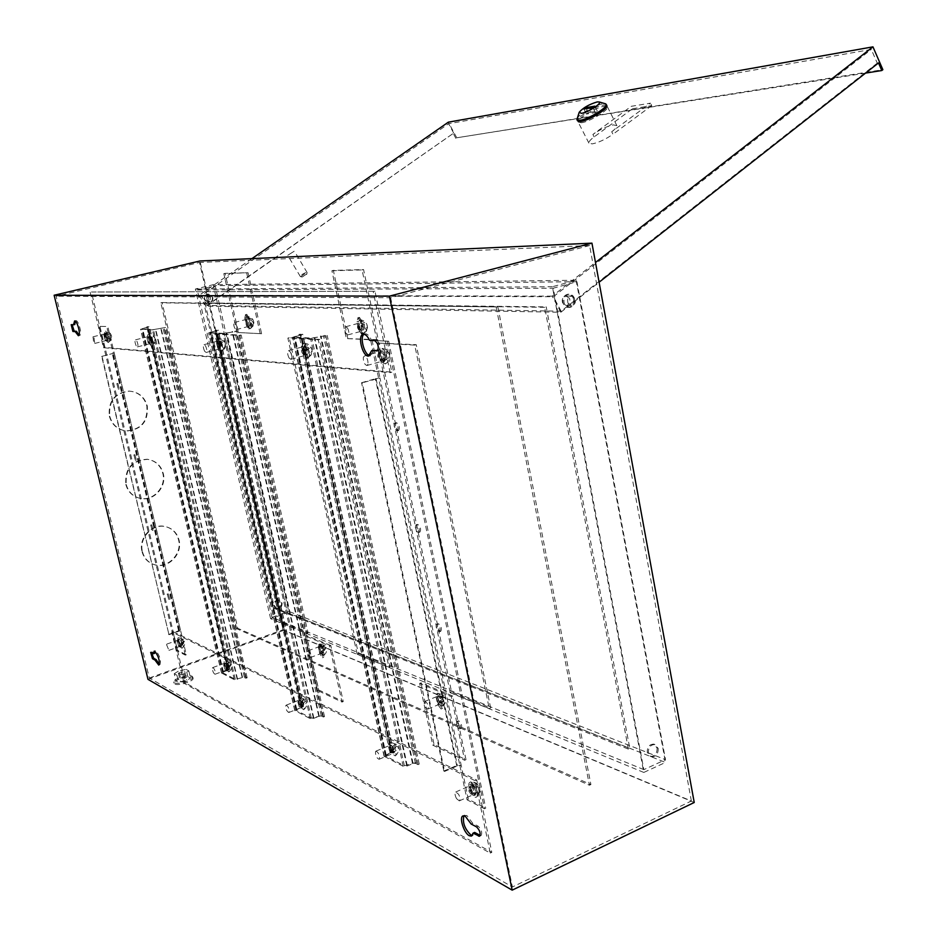 <?xml version="1.0" encoding="UTF-8"?>
<svg xmlns="http://www.w3.org/2000/svg" width="937" height="937" viewBox="0 0 937 937"><rect width="100%" height="100%" fill="white"/><g stroke="black" fill="none" stroke-linecap="round" stroke-linejoin="round"><path stroke-width="0.7" stroke-dasharray="4.68 3.51" d="M391.701 752.247L390.085 746.789L391.701 752.247M390.237 752.868L388.609 747.398L390.237 752.868M300.648 706.369L299.219 701.438L300.648 706.369M299.29 706.896L297.861 701.977L299.29 706.896M226.168 668.842L224.88 664.345L226.168 668.842M224.892 669.299L223.603 664.813L224.892 669.299M178.475 640.803L179.881 645.769L178.475 640.803M177.257 641.224L178.674 646.19L177.257 641.224M471.252 786.647C473.735 789.2 474.45 791.531 473.384 793.616L472.681 793.522C470.198 790.945 469.496 788.626 470.561 786.553L471.252 786.647M469.683 787.326C472.178 789.891 472.88 792.222 471.826 794.307L471.124 794.201C468.641 791.636 467.938 789.305 468.992 787.232L469.683 787.326M305.04 353.952C303.038 352.054 302.569 350.087 303.635 348.049L303.752 348.049C305.767 349.934 306.235 351.902 305.169 353.952L305.04 353.952M303.459 354.397C301.445 352.488 300.976 350.52 302.042 348.482L302.171 348.47C304.174 350.368 304.642 352.335 303.588 354.385L303.459 354.397M219.188 347.674L217.888 342.38L219.188 347.674M217.724 348.06L216.424 342.755L217.724 348.06M149.533 342.567L148.351 337.777L149.533 342.567M148.187 342.919L146.992 338.116L148.187 342.919M105.073 334.509L106.396 339.791L105.073 334.509M103.784 334.837L105.12 340.119L103.784 334.837M380.516 352.558L380.317 352.57C378.771 355.205 379.356 357.735 382.109 360.159L382.308 360.148C383.865 357.501 383.268 354.971 380.516 352.558M378.817 353.038L378.63 353.038C377.072 355.685 377.67 358.215 380.41 360.64L380.621 360.628C382.167 357.981 381.57 355.451 378.817 353.038M657.106 748.019C657.153 753.489 654.94 756.276 650.489 756.382L647.244 752.505C647.186 747.035 649.388 744.247 653.827 744.119L657.106 748.019M658.207 748.44C658.254 753.922 656.041 756.709 651.578 756.815L648.334 752.926C648.287 747.457 650.477 744.669 654.928 744.54L658.207 748.44M273.92 605.548L276.497 608.336C279.976 608.441 281.662 606.614 281.557 602.866L278.957 600.067C275.501 599.985 273.815 601.812 273.92 605.548M274.436 605.747L277.001 608.535C280.479 608.64 282.166 606.813 282.072 603.053L279.46 600.266C276.005 600.172 274.33 602.011 274.436 605.747M573.608 299.336C573.971 303.822 572.308 306.528 568.642 307.43C565.69 307.441 563.769 305.731 562.903 302.335C562.54 297.861 564.179 295.155 567.822 294.23C570.809 294.206 572.741 295.905 573.608 299.336M574.686 299.336C575.049 303.834 573.385 306.54 569.708 307.453C566.756 307.453 564.847 305.743 563.969 302.346C563.605 297.861 565.245 295.155 568.9 294.23C571.886 294.206 573.819 295.905 574.686 299.336M204.266 299.453L208.658 302.874C211.446 302.276 212.676 300.461 212.348 297.462L207.909 294.042C205.156 294.663 203.938 296.467 204.266 299.453M204.746 299.465L209.138 302.885C211.926 302.276 213.156 300.472 212.828 297.462L208.389 294.042C205.636 294.663 204.418 296.467 204.746 299.465M75.159 321.145L75.909 320.63C78.708 320.384 82.491 335.341 79.633 335.376L78.966 335.188M159.313 664.509L159.946 664.638C161.199 660.503 159.887 655.9 155.999 650.84L154.851 651.297M463.92 815.764L466.813 815.448L472.74 823.283L478.198 826.2C481.513 829.667 482.485 832.782 481.114 835.535L480.177 835.406M471.147 824.01L472.74 823.283M373.488 350.098L370.689 355.627L369.974 355.638M364.013 334.275L365.535 333.771C367.597 334.029 369.529 336.067 371.345 339.885L376.522 340.154C380.235 343.41 381.043 346.831 378.935 350.415L377.939 350.379M369.588 340.365L371.345 339.885M109.77 416.321C112.335 424.918 117.921 429.814 126.542 431.008C141.557 429.743 148.468 421.392 147.273 405.967C144.591 396.948 138.653 392.006 129.482 391.139C115.028 392.954 108.458 401.341 109.77 416.321M109.348 416.239C111.913 424.836 117.5 429.732 126.108 430.915C141.124 429.65 148.023 421.31 146.828 405.897C144.146 396.878 138.219 391.935 129.06 391.08C114.607 392.884 108.036 401.27 109.348 416.239M126.237 484.57C128.439 492.241 133.312 496.891 140.855 498.519C154.008 501.272 166.903 486.748 163.261 473.513C160.965 465.455 155.776 460.735 147.706 459.353C132.34 460.278 125.183 468.676 126.237 484.57M125.816 484.452C128.018 492.112 132.878 496.762 140.421 498.39C153.563 501.131 166.458 486.619 162.815 473.396C160.52 465.338 155.331 460.629 147.273 459.247C131.906 460.161 124.762 468.559 125.816 484.452M142.459 551.776C144.368 558.628 148.608 563.008 155.179 564.929C168.496 568.876 182.844 553.755 179.014 540.04C177.023 532.825 172.502 528.351 165.439 526.617C152.391 523.396 138.664 538.307 142.459 551.776M142.026 551.6C143.923 558.452 148.163 562.832 154.734 564.742C168.039 568.689 182.387 553.591 178.569 539.876C176.578 532.673 172.045 528.199 164.994 526.465C151.946 523.244 138.231 538.143 142.026 551.6M149.311 678.001L282.986 629.746L199.558 262.477L56.115 296.233L149.311 678.001L512.387 886.988L691.365 801.006L282.986 629.746M184.062 683.272L171.74 631.995L475.176 780.744L490.262 853.092L184.062 683.272L185.257 682.827L172.947 631.573L476.757 780.052L491.808 852.377L185.257 682.827M490.262 853.092L491.808 852.377M691.365 801.006L589.607 245.529L199.558 262.477M589.607 245.529L390.647 297.732L56.115 296.233M374.987 291.255L91.439 292.016L104.745 347.404L391.83 372.176L374.987 291.255L91.439 292.016M576.923 281.709L665.504 759.661L288.772 611.381L215.159 285.656L576.923 281.709L553.252 288.198L643.836 769.64L665.504 759.661M643.836 769.64L271.976 617.354L197.309 290.013L215.159 285.656M271.976 617.354L288.772 611.381M576.103 280.257L665.504 762.425L287.425 612.728L213.226 284.696L576.103 280.257L552.397 286.734L643.801 772.439L665.504 762.425M643.801 772.439L270.617 618.701L287.425 612.728M270.617 618.701L195.364 289.041L213.226 284.696M197.309 290.013L553.252 288.198M204.969 302.639L274.389 607.668L629.828 748.452L546.224 306.879L203.786 302.932L273.264 608.066L274.389 607.668M147.987 679.36L283.829 630.285L199.968 260.978M694.235 802.494L283.829 630.285M273.264 608.066L628.387 749.096L629.828 748.452M628.387 749.096L544.666 307.313L546.224 306.879M544.666 307.313L203.786 302.932M195.364 289.041L552.397 286.734M72.137 324.717L74.808 324.483M151.536 652.714L152.157 651.976L154.64 653.312M474.661 832.419L472.295 835.464M390.647 297.732L512.387 886.988M90.151 292.321L103.468 347.732L390.132 372.657L373.254 291.7M103.468 347.732L104.745 347.404M390.132 372.657L391.83 372.176M171.74 631.995L172.947 631.573M475.176 780.744L476.757 780.052M360.839 329.953C358.871 328.208 358.438 326.369 359.55 324.413L359.679 324.401C361.647 326.146 362.08 327.985 360.968 329.953L360.839 329.953M359.386 330.351C357.407 328.606 356.974 326.755 358.086 324.799L358.215 324.799C360.195 326.533 360.616 328.383 359.515 330.339L359.386 330.351M347.756 338.152L333.361 270.383L363.579 269.563L378.232 339.721L346.315 338.55L331.909 270.746L333.361 270.383M331.909 270.746L362.08 269.938L376.756 340.131L378.232 339.721M376.756 340.131L346.315 338.55M362.08 269.938L363.579 269.563M248.094 325.303L246.935 320.466L248.094 325.303M246.771 325.643L245.611 320.805L246.771 325.643M261.599 333.724L238.431 332.541L225.138 273.346L248.047 272.714L261.599 333.724L238.431 332.541M237.12 332.881L223.814 273.663L248.047 272.714M246.7 273.042L260.263 334.076M223.814 273.663L225.138 273.346M439.383 702.703L437.884 697.573L439.383 702.703M438.024 703.254L436.513 698.112L438.024 703.254M420.971 682.886L434.065 744.564L465.994 759.673L452.7 696.039L420.971 682.886L419.624 683.424L432.742 745.126L434.065 744.564M432.742 745.126L464.635 760.258L451.318 696.589L419.624 683.424M451.318 696.589L452.7 696.039M464.635 760.258L465.994 759.673M321.075 652.175L319.798 647.654L321.075 652.175M319.833 652.644L318.557 648.123L319.833 652.644M330.808 645.534L306.446 635.438L318.685 689.937L343.247 701.567L330.808 645.534L329.555 646.003L305.216 635.883L306.446 635.438M305.216 635.883L317.467 690.417L342.005 702.059L329.555 646.003M342.005 702.059L343.247 701.567M317.467 690.417L318.685 689.937M192.413 677.463L193.092 678.329C193.842 681.351 177.901 686.235 174.633 683.963L174.001 683.108C173.298 680.075 189.075 675.249 192.413 677.463M192.12 676.268L192.799 677.135C193.561 680.145 177.608 685.017 174.352 682.757L173.708 681.913C173.005 678.88 188.794 674.054 192.12 676.268M180.583 681.785L186.732 679.911L180.583 681.785M178.557 673.363L184.718 671.489L178.557 673.363M180.583 678.025L187.822 676.608L190.527 678.072L185.959 680.988L178.662 682.417L175.992 680.93L180.583 678.025L178.85 670.833L186.1 669.416L187.822 676.608M186.1 669.416L188.805 670.857L184.226 673.738L176.917 675.179L174.247 673.715L175.992 680.93M174.247 673.715L178.85 670.833M176.917 675.179L178.662 682.417M184.226 673.738L185.959 680.988M188.805 670.857L190.527 678.072M204.84 300.203C203.856 297.65 204.594 295.998 207.065 295.249L209.865 296.701C210.848 299.266 210.099 300.906 207.616 301.644L204.84 300.203M207.241 300.227C206.245 297.661 206.995 296.01 209.466 295.26L212.266 296.713C213.261 299.278 212.512 300.929 210.017 301.679L207.241 300.227M568.138 303.483C566.873 299.653 567.892 297.181 571.183 296.057L574.849 298.224C576.103 302.065 575.084 304.537 571.769 305.649L568.138 303.483M569.462 298.2L565.807 296.045C562.528 297.158 561.521 299.629 562.774 303.436L566.393 305.591C569.696 304.49 570.715 302.019 569.462 298.2M577.028 118.648C578.328 114.654 595.393 104.839 602.842 103.796L605.126 103.691M611.709 131.754C615.363 129.013 617.085 126.987 616.886 125.663L613.419 124.89C607.035 126.226 600.195 129.423 592.887 134.459L631.292 106.303L650.501 103.175L611.709 131.754L612.962 134.249C605.501 139.402 598.579 142.611 592.184 143.888L588.881 143.08C588.682 141.733 590.427 139.672 594.128 136.907L632.487 108.739L631.292 106.303M581.432 122.747C589.56 121.787 609.05 109.98 607.516 106.97L604.084 106.291C595.803 107.404 576.712 118.999 578.164 122.044L581.432 122.747M606.731 105.389L603.463 105.049C595.182 106.174 576.079 117.769 577.532 120.803M306.352 274.213L302.182 277.024L306.352 274.213M300.707 276.649L306.692 272.398C303.553 273.335 301.409 274.693 300.297 276.474L300.707 276.649M294.159 251.257L287.718 255.332L294.159 251.257M878.508 62.931L877.266 63.142L871.316 49.438L448.624 123.719L201.303 295.705L553.345 296.713L871.316 49.438M877.266 63.142L561.111 311.178L207.346 305.439L453.684 133.101L205.859 306.141L560.841 312.255L599.094 282.224M865.542 73.109L456.752 137.786L882.865 69.678M456.752 137.786L448.331 122.173M560.841 312.255L552.186 296.151L595.487 262.501M205.859 306.141L199.136 295.331L552.186 296.151M251.971 258.612L199.136 295.331M455.897 138.395L453.086 133.195M453.684 133.101L448.624 123.719M561.111 311.178L553.345 296.713M207.346 305.439L201.303 295.705M588.377 112.627L586.41 114.056L595.37 112.604L597.349 111.163L588.377 112.627L586.375 108.657M597.349 111.163L594.819 106.15M595.37 112.604L592.84 107.579M586.41 114.056L583.892 109.079M632.487 108.739L651.719 105.647L650.501 103.175M651.719 105.647L612.962 134.249M226.016 663.49L227.597 669.03L226.016 663.49M226.285 669.358L224.704 663.818L226.285 669.358M149.358 336.933L150.834 342.848L149.358 336.933M149.674 343.141L148.198 337.203L149.674 343.141M147.823 326.58L227.972 668.163L229.834 669.241L222.608 672.719L235.316 679.302L245.4 676.912L247.157 677.791L246.138 678.165L242.554 677.486L234.297 679.676L221.507 672.989L228.745 669.498L226.965 668.526L146.758 326.837L148.397 326.954L140.538 329.192L152.38 329.883L165.662 327.458L153.469 329.613L141.686 328.946L149.533 326.708L146.758 326.837M227.972 668.163L226.965 668.526M247.157 677.791L165.662 327.458M246.138 678.165L164.561 327.727M300.508 700.501L302.276 706.58L300.508 700.501M300.789 706.943L299.02 700.853L300.789 706.943M219.012 341.443C221.073 343.551 221.612 345.73 220.605 347.978L220.488 347.99C218.426 345.87 217.899 343.692 218.895 341.443L219.012 341.443M219.328 348.295L219.434 348.283C220.441 346.034 219.902 343.856 217.841 341.747L217.735 341.747C216.728 343.996 217.255 346.175 219.328 348.295M216.166 329.953L301.292 704.952L303.576 706.287L295.928 710.211L311.33 718.187L322.375 715.528L324.495 716.594L323.406 717.028L321.286 715.962L319.248 716.161L313.895 718.269L310.229 718.62L294.733 710.48L302.382 706.568L300.227 705.374L215.018 330.246L217.021 330.386L208.658 332.858L223.111 333.701L237.904 331.019L224.294 333.396L210.029 332.635L218.274 330.129L215.018 330.246M301.292 704.952L300.227 705.374M324.495 716.594L237.904 331.019M323.406 717.028L236.721 331.335M391.572 745.735C393.856 748.206 394.524 750.455 393.587 752.481L393.025 752.399C390.741 749.916 390.073 747.667 391.022 745.653L391.572 745.735M391.842 752.879L392.404 752.961C393.341 750.947 392.673 748.698 390.389 746.227L389.839 746.145C388.89 748.159 389.558 750.396 391.842 752.879M304.876 347.006C307.359 349.337 307.945 351.773 306.622 354.303L306.458 354.303C303.986 351.961 303.401 349.536 304.724 347.006L304.876 347.006M305.193 354.654L305.357 354.643C306.668 352.113 306.083 349.688 303.6 347.346L303.447 347.358C302.136 349.876 302.71 352.312 305.193 354.654M300.133 334.099L390.6 749.764L393.446 751.462L385.365 755.925L404.386 765.81L412.444 763.175L416.59 762.8L419.214 764.123L418.043 764.627L415.419 763.304L413.112 763.503L407.349 765.939L403.203 766.302L384.041 756.206L392.123 751.743L389.441 750.244L298.88 334.427L301.386 334.614L292.473 337.355L310.534 338.421L327.212 335.434L311.822 338.081L294.042 337.133L302.78 334.333L298.88 334.427M390.6 749.764L389.441 750.244M419.214 764.123L327.212 335.434M418.043 764.627L325.935 335.774M320.337 644.012L322.597 647.959L324.073 654.576L323.698 657.27L321.016 653.265L319.552 646.682L320.337 644.012M319.084 644.469L321.356 648.427L322.832 655.045L322.469 657.727L319.786 653.733L318.311 647.139L319.084 644.469M246.759 314.34L249.008 317.948L250.589 325.092L250.062 328.582L247.696 324.963L246.115 317.866L246.759 314.34M245.435 314.68L247.684 318.287L249.277 325.432L248.738 328.922L246.384 325.315L244.791 318.205L245.435 314.68M359.433 317.385L362.197 321.532L363.919 329.719L363.064 333.701L360.113 329.566L358.391 321.414L359.433 317.385M357.969 317.772L360.733 321.93L362.455 330.117L361.6 334.099L358.66 329.953L356.938 321.801L357.969 317.772M438.61 693.415L441.386 698.006L442.967 705.514L442.416 708.466L438.996 703.804L437.415 696.332L437.977 693.357L438.61 693.415M437.251 693.966L440.027 698.557L441.608 706.065L441.058 709.016L437.638 704.355L436.056 696.882L436.619 693.907L437.251 693.966M162.066 302.557L497.887 306.938L590.907 784.55L237.764 628.282L162.066 302.557L160.859 302.85L497.887 306.938M496.259 307.395L589.42 785.229L236.628 628.68L237.764 628.282M236.628 628.68L160.859 302.85M589.42 785.229L590.907 784.55M357.126 654.12L287.87 338.116L318.299 339.791L388.937 667.214L357.126 654.12L358.402 653.628L289.24 337.742L319.704 339.405L390.26 666.711L358.402 653.628M280.397 622.531L214.842 334.087L239.919 335.469L306.797 633.4L280.397 622.531L281.604 622.098L216.119 333.759L241.219 335.13L308.027 632.955L281.604 622.098M377.061 343.024L414.74 345.109L489.231 708.513L450.147 692.42L377.061 343.024L416.251 344.675L490.648 707.927L451.529 691.857L378.525 342.626M239.919 335.469L241.219 335.13M214.842 334.087L216.119 333.759M306.797 633.4L308.027 632.955M318.299 339.791L319.704 339.405M287.87 338.116L289.24 337.742M388.937 667.214L390.26 666.711M489.231 708.513L490.648 707.927M414.74 345.109L416.251 344.675M450.147 692.42L451.529 691.857M227.363 663.056C229.331 667.378 229.788 670.33 228.733 671.911L225.958 669.405C223.826 664.567 223.475 661.592 224.892 660.48L227.363 663.056M229.225 663.654L228.382 662.096L227.141 667.694L227.984 669.252L229.225 663.654L231.38 664.474L227.984 669.252M212.406 668.104L212.769 667.566C214.362 668.549 215.241 670.599 215.381 673.726L215.018 674.253C213.413 673.281 212.547 671.232 212.406 668.104M225.161 663.455L225.536 662.904C227.164 663.876 228.031 665.914 228.16 669.03L227.785 669.568C226.168 668.608 225.29 666.57 225.161 663.455M227.141 667.694C230.139 665.598 231.181 663.888 230.291 662.576L228.382 662.096M322.539 646.319C324.589 650.583 324.998 653.557 323.757 655.244L320.618 652.796C318.369 647.936 318.1 644.925 319.798 643.766L322.539 646.319M324.366 646.928L323.464 645.37L321.766 651.074L322.656 652.644L324.366 646.928L326.252 647.643L322.656 652.644M307.512 651.402L307.957 650.84C309.76 651.765 310.686 653.827 310.697 657.013L310.264 657.563C308.46 656.638 307.535 654.588 307.512 651.402M319.974 646.776L320.419 646.214C322.258 647.127 323.171 649.177 323.171 652.363L322.726 652.913C320.899 652 319.985 649.95 319.974 646.776M321.766 651.074C324.893 648.872 326.006 647.104 325.104 645.78L323.464 645.37M147.531 335.493L148.643 333.806C151.138 335.575 152.45 339.065 152.602 344.312L151.817 345.917C149.252 344.828 147.823 341.361 147.531 335.493M149.522 334.919L149.358 336.278L153.832 344.055L154.008 342.696L149.522 334.919C153.047 335.587 154.98 337.238 155.331 339.85L154.008 342.696M136.193 345.8C134.881 342.813 134.67 340.822 135.549 339.826L136.755 340.927C138.067 343.914 138.289 345.917 137.411 346.901L136.193 345.8M149.756 342.321C148.444 339.346 148.233 337.367 149.135 336.371L150.353 337.461C151.677 340.436 151.888 342.415 150.986 343.422L149.756 342.321M153.832 344.055L154.863 342.684C155.636 339.44 153.797 337.308 149.358 336.278M216.822 339.85L218.251 337.999C221.226 339.967 222.701 343.832 222.69 349.595L221.741 351.34C218.626 350.227 216.986 346.397 216.822 339.85M219.035 339.206L218.79 340.717L223.978 349.314L224.236 347.814L219.035 339.206C223.1 340.026 225.278 341.958 225.571 345.003L224.236 347.814M204.641 351.258C203.153 347.978 202.954 345.776 204.055 344.664L205.508 345.882C206.995 349.173 207.194 351.363 206.105 352.476L204.641 351.258M219.293 347.393C217.806 344.125 217.618 341.935 218.743 340.822L220.207 342.028C221.706 345.296 221.893 347.486 220.769 348.599L219.293 347.393M223.978 349.314L224.915 348.072C225.899 344.383 223.861 341.935 218.79 340.717M302.182 700.126C304.384 704.765 304.865 707.962 303.611 709.731L300.203 706.873C297.802 701.614 297.462 698.381 299.184 697.175L302.182 700.126M304.197 700.759L303.225 699.014L301.468 704.975L302.44 706.721L304.197 700.759L306.329 701.462C306.75 702.879 305.462 704.636 302.44 706.721M285.762 705.69L286.183 705.151C288.127 706.229 289.123 708.489 289.193 711.956L288.772 712.495C286.839 711.429 285.832 709.157 285.762 705.69M299.465 700.407L299.91 699.845C301.866 700.911 302.874 703.172 302.92 706.627L302.487 707.166C300.531 706.111 299.524 703.851 299.465 700.407M301.468 704.975C304.83 702.621 306.048 700.771 305.111 699.424L303.225 699.014M393.704 745.454C396.175 750.455 396.679 753.945 395.203 755.936L390.905 752.657C388.164 746.883 387.848 743.346 389.968 742.022L393.704 745.454M395.871 746.133L394.735 744.154L392.263 750.525L393.399 752.493L395.871 746.133L397.944 746.672C398.401 748.136 396.878 750.068 393.399 752.493M375.479 751.661L375.971 751.123C378.384 752.306 379.567 754.847 379.52 758.736L379.04 759.286C376.627 758.092 375.444 755.55 375.479 751.661M390.272 745.559L390.776 745.009C393.212 746.18 394.395 748.698 394.325 752.587L393.833 753.125C391.397 751.966 390.214 749.436 390.272 745.559M392.263 750.525C396.082 747.843 397.522 745.817 396.574 744.458L394.735 744.154M302.206 345.214L304.08 343.165C307.711 345.378 309.397 349.7 309.151 356.119L307.957 358.016C304.092 356.903 302.171 352.628 302.206 345.214M304.701 344.5L304.326 346.175L310.452 355.791L310.838 354.127L304.701 344.5C309.479 345.507 311.962 347.814 312.138 351.434L310.838 354.127M289.076 357.981C287.354 354.338 287.19 351.902 288.584 350.637L290.376 352.007C292.098 355.65 292.262 358.098 290.868 359.351L289.076 357.981M304.993 353.636C303.272 350.016 303.12 347.58 304.537 346.315L306.352 347.674C308.074 351.293 308.226 353.729 306.809 354.994L304.993 353.636M310.452 355.791L311.236 354.76C312.513 350.52 310.206 347.662 304.326 346.175M167.313 594.222L168.777 599.481L167.313 594.222M168.285 593.894L169.749 599.141L168.285 593.894M150.763 525.165L152.204 530.494L150.763 525.165M151.747 524.849L153.2 530.178L151.747 524.849M116.856 383.678L118.261 389.16L116.856 383.678M117.863 383.409L119.28 388.89L117.863 383.409M133.944 454.995L135.373 460.395L133.944 454.995M134.94 454.703L136.369 460.102L134.94 454.703M104.721 333.057L104.628 333.057C103.679 335.856 104.358 338.585 106.677 341.244L106.783 341.244C107.732 338.444 107.041 335.715 104.721 333.057M105.74 332.799L105.658 332.811C104.698 335.598 105.389 338.327 107.708 340.986L107.802 340.986C108.762 338.187 108.071 335.458 105.74 332.799M178.147 639.444L177.796 639.385C177.034 641.704 177.761 644.269 179.974 647.08L180.337 647.139C181.087 644.808 180.361 642.243 178.147 639.444M179.119 639.104L178.768 639.046C178.007 641.365 178.733 643.93 180.946 646.741L181.298 646.799C182.059 644.469 181.333 641.904 179.119 639.104M102.039 356.447L168.988 634.689L101.688 356.411L114.279 353.12L107.79 326.509L98.83 326.345L107.79 326.509M101.688 356.411L113.19 353.354L106.759 326.767M186.287 654.764L185.315 655.104L176.718 650.688L177.679 650.348L186.287 654.764L180.525 630.179L179.026 631.175L112.627 353.729M168.988 634.689L179.026 631.175M185.315 655.104L179.482 630.437L168.601 634.501M176.718 650.688L98.83 326.345M177.679 650.348L99.861 326.088M113.119 353.319L114.15 353.062L180.372 629.992L179.389 630.332L113.119 353.319M180.572 639.889C182.399 643.988 182.856 646.788 181.919 648.252L179.494 645.944C177.515 641.388 177.152 638.577 178.393 637.523L180.572 639.889M182.34 640.451L181.579 638.999L180.618 644.351L181.38 645.804L182.34 640.451L184.495 641.33L181.38 645.804M166.54 644.609L168.918 650.348L166.54 644.609M178.674 640.334L181.052 646.05L178.674 640.334M180.618 644.351C183.383 642.419 184.343 640.803 183.476 639.526L181.579 638.999M441.397 696.168C443.798 700.841 444.232 704.155 442.697 706.135L438.481 703.242C435.822 697.784 435.6 694.399 437.813 693.099L441.397 696.168M443.412 696.835L442.311 695.02L439.734 701.263L440.835 703.078L443.412 696.835L445.204 697.374C445.661 698.838 444.197 700.735 440.835 703.078M424.309 701.989L424.836 701.415C427.213 702.457 428.338 704.823 428.221 708.513L427.694 709.075C425.316 708.032 424.192 705.678 424.309 701.989M437.977 696.472L438.516 695.91C440.917 696.929 442.041 699.283 441.901 702.961L441.362 703.523C438.973 702.504 437.837 700.162 437.977 696.472M439.734 701.263C443.424 698.651 444.806 696.671 443.88 695.324L442.311 695.02M109.032 341.021L108.364 342.532C106.104 341.478 104.792 338.234 104.429 332.787L105.377 331.206C107.579 332.846 108.797 336.114 109.032 341.021M110.238 340.787L110.355 339.51L106.303 332.248L106.174 333.525L110.238 340.787L111.292 339.358C111.948 336.395 110.238 334.45 106.174 333.525M94.051 337.847L94.731 343.446L93.665 342.415L92.986 336.816L94.051 337.847M106.947 334.614L107.603 340.19L106.513 339.171L105.858 333.595L106.947 334.614M106.303 332.248L109.606 333.467L111.316 335.364L111.655 336.688L110.355 339.51M364.798 331.932L363.591 333.759C359.726 332.834 357.887 328.852 358.063 321.813L360.019 319.833C363.591 321.883 365.184 325.912 364.798 331.932M365.945 331.663L366.367 330.07L360.417 321.145L360.007 322.738L365.945 331.663L366.578 330.843C367.784 326.884 365.594 324.179 360.007 322.738M347.486 327.973C349.138 331.37 349.255 333.677 347.826 334.907L346.058 333.654C344.394 330.257 344.289 327.95 345.718 326.732L347.486 327.973M362.162 324.026C363.825 327.411 363.931 329.707 362.478 330.937L360.686 329.695C359.035 326.322 358.93 324.015 360.394 322.796L362.162 324.026M360.417 321.145C365.008 322.141 367.363 324.366 367.48 327.798L366.367 330.07M251.339 327.025L250.413 328.653C247.462 327.704 245.962 324.225 245.881 318.217L247.286 316.472C250.074 318.229 251.421 321.742 251.339 327.025M252.475 326.779L252.732 325.397L247.907 317.631L247.649 319.013L252.475 326.779L253.283 325.713C254.173 322.387 252.299 320.149 247.649 319.013M235.796 323.546C237.178 326.533 237.33 328.559 236.276 329.601L234.906 328.512C233.524 325.526 233.372 323.511 234.437 322.469L235.796 323.546M249.066 320.126C250.448 323.101 250.601 325.116 249.523 326.158L248.141 325.08C246.759 322.105 246.607 320.103 247.696 319.06L249.066 320.126M247.907 317.631C251.655 318.393 253.658 320.161 253.904 322.949L252.732 325.397M396.913 430.985L397.218 430.973C398.764 428.303 398.108 425.691 395.262 423.126L394.969 423.137C393.423 425.796 394.067 428.408 396.913 430.985M398.248 430.563L398.553 430.563C400.099 427.893 399.443 425.281 396.609 422.716L396.304 422.728C394.758 425.386 395.402 427.998 398.248 430.563M418.136 532.556L418.57 532.567C419.999 530.037 419.319 527.484 416.532 524.884L416.11 524.872C414.693 527.379 415.36 529.944 418.136 532.556M419.448 532.099L419.881 532.111C421.31 529.592 420.631 527.027 417.843 524.427L417.422 524.427C415.993 526.934 416.672 529.487 419.448 532.099M459.165 728.799L459.821 728.869C461.016 726.608 460.278 724.137 457.631 721.467L456.975 721.396C455.78 723.657 456.506 726.128 459.165 728.799M460.418 728.272L461.086 728.342C462.281 726.081 461.543 723.61 458.896 720.951L458.24 720.881C457.045 723.13 457.771 725.601 460.418 728.272M438.879 631.796L439.441 631.831C440.741 629.453 440.027 626.935 437.321 624.3L436.771 624.265C435.471 626.642 436.173 629.16 438.879 631.796M440.167 631.304L440.73 631.351C442.03 628.961 441.327 626.443 438.61 623.808L438.059 623.784C436.747 626.162 437.462 628.668 440.167 631.304M473.08 795.408L474.169 795.56C475.82 792.327 474.708 788.72 470.854 784.749L469.788 784.609C468.137 787.818 469.238 791.414 473.08 795.408M474.333 794.857L475.422 795.009C477.062 791.765 475.961 788.169 472.107 784.199L471.03 784.058C469.378 787.267 470.479 790.875 474.333 794.857M382.542 362.244L382.87 362.232C385.271 358.133 384.346 354.209 380.082 350.461L379.778 350.485C377.365 354.561 378.29 358.484 382.542 362.244M383.889 361.869L384.217 361.846C386.63 357.747 385.693 353.823 381.429 350.087L381.136 350.11C378.712 354.186 379.637 358.11 383.889 361.869M443.845 771.046L361.565 382.718L362.268 382.788L444.583 771.42L443.845 771.046L456.682 765.541L461.168 765.142L468.324 799.273L485.717 808.186L484.464 808.748L467.083 799.823L468.324 799.273M444.583 771.42L457.432 765.892L459.915 765.681L467.083 799.823M372.094 340.365L388.668 341.244L372.094 340.365L379.989 378.021L375.362 378.735L456.682 765.541M361.565 382.718L375.362 378.735M370.747 340.74L378.653 378.407L362.268 382.788M387.297 341.618L484.464 808.748M388.668 341.244L485.717 808.186M459.915 765.681L461.168 765.142L379.989 378.021L378.653 378.407L459.915 765.681M381.113 361.553C377.611 354.209 377.576 349.63 381.008 347.791L384.24 350.368C387.414 356.564 387.754 361.108 385.259 363.989L381.113 361.553M382.671 359.363L383.959 361.295L386.735 351.434L385.435 349.489L382.671 359.363C387.613 355.709 389.042 352.617 386.958 350.087L385.435 349.489M367.96 364.259L366.917 365.524C364.352 364.458 363.169 361.705 363.357 357.278L364.411 356.001C366.976 357.079 368.159 359.831 367.96 364.259M384.978 359.457L383.912 360.71C381.324 359.667 380.129 356.927 380.363 352.511L381.429 351.246C384.029 352.3 385.212 355.041 384.978 359.457M386.735 351.434L388.902 352.699C389.933 355.357 388.281 358.227 383.959 361.295M469.226 782.863L470.561 781.856C475.457 784.632 477.683 789.422 477.214 796.227L476.617 796.965C473.653 799.495 467.013 786.787 469.226 782.863M471.861 782.208L471.276 783.437L478.327 795.232L478.924 794.002L471.861 782.208C477.542 783.426 480.201 786.658 479.814 791.929L478.924 794.002M456.518 798.617C454.843 795.267 454.597 793.053 455.769 791.988L458.568 794.236C460.243 797.598 460.489 799.811 459.317 800.877L456.518 798.617M472.166 791.718C470.491 788.392 470.257 786.19 471.452 785.112L474.263 787.338C475.949 790.664 476.195 792.878 474.989 793.944L472.166 791.718M478.327 795.232C480.529 789.27 478.186 785.347 471.276 783.437M377.599 350.731L378.677 350.426M374.765 340.635L376.522 340.154M476.582 826.926L478.198 826.2M150.951 652.398L152.157 651.976M71.247 324.67L72.536 324.366M594.128 136.907L592.887 134.459M228.64 669.369L148.315 326.919M229.647 669.006L149.381 326.65M228.347 670.318L147.859 327.306M223.439 672.122L142.623 328.618M222.713 672.848L141.78 328.981M235.316 679.302L153.469 329.613M237.143 679.102L155.343 329.285M242.121 677.264L160.649 327.95M245.4 676.912L164.022 327.376M244.381 677.287L162.933 327.645M242.554 677.486L161.059 327.973M237.588 679.337L155.753 329.309M234.297 679.676L152.38 329.883M221.706 673.223L140.702 329.25M223.018 671.899L142.237 328.594M227.914 670.096L147.46 327.282M302.241 706.381L216.904 330.339M303.319 705.971L218.052 330.047M302.054 707.494L216.541 330.773M296.783 709.532L210.884 332.225M296.08 710.387L210.029 332.635M311.33 718.187L224.294 333.396M313.368 717.988L226.391 333.045M318.709 715.891L232.13 331.557M322.375 715.528L235.913 330.925M321.286 715.962L234.73 331.229M319.248 716.161L232.634 331.581M313.895 718.269L226.895 333.08M310.229 718.62L223.111 333.701M294.991 710.808L208.869 332.94M296.279 709.274L210.415 332.202M301.538 707.236L216.06 330.749M391.924 751.486L301.222 334.544M393.083 751.005L302.475 334.216M391.9 752.809L301 335.036M386.231 755.163L294.874 336.664M385.564 756.171L294.042 337.133M404.386 765.81L311.822 338.081M406.693 765.599L314.2 337.695M412.444 763.175L320.431 336.02M416.59 762.8L324.717 335.317M415.419 763.304L323.441 335.657M413.112 763.503L321.063 336.043M407.349 765.939L314.82 337.718M403.203 766.302L310.534 338.421M384.393 756.663L292.777 337.461M385.599 754.847L294.277 336.641M391.268 752.493L300.402 335.001M321.356 648.427L322.597 647.959M247.684 318.287L249.008 317.948M360.733 321.93L362.197 321.532M440.027 698.557L441.386 698.006M441.608 706.065L442.967 705.514M437.638 704.355L438.996 703.804M436.056 696.882L437.415 696.332M356.938 321.801L358.391 321.414M358.66 329.953L360.113 329.566M362.455 330.117L363.919 329.719M244.791 318.205L246.115 317.866M246.384 325.315L247.696 324.963M249.277 325.432L250.589 325.092M322.832 655.045L324.073 654.576M319.786 653.733L321.016 653.265M318.311 647.139L319.552 646.682M178.651 630.988L112.276 353.694M376.077 378.806L457.432 765.892M390.682 752.926L392.158 752.317M299.606 706.955L300.976 706.416M225.126 669.346L226.403 668.877M178.674 646.19L179.881 645.769M471.826 794.307L473.384 793.616M302.042 348.482L303.635 348.049M216.424 342.755L217.888 342.38M146.992 338.116L148.351 337.777M103.726 334.837L105.003 334.509M378.63 353.038L380.317 352.57M651.578 756.815L650.489 756.382M569.708 307.453L568.642 307.43M78.462 335.669L79.633 335.376M158.833 665.036L159.946 664.638M463.183 815.846L464.775 815.131M363.298 334.275L365.055 333.806M377.377 350.848L378.935 350.415M369.365 356.001L370.689 355.627M479.639 836.202L481.114 835.535M471.721 835.968L473.033 835.371M150.67 652.351L151.876 651.929M154.183 651.156L155.39 650.723M74.48 320.958L75.768 320.641M71.189 324.682L72.465 324.366M568.9 294.23L567.822 294.23M654.928 744.54L653.827 744.119M380.621 360.628L382.308 360.148M105.12 340.119L106.396 339.791M148.257 342.919L149.604 342.567M217.817 348.049L219.27 347.662M303.588 354.385L305.169 353.952M468.992 787.232L470.561 786.553M177.034 641.189L178.241 640.767M223.603 664.813L224.88 664.345M297.861 701.977L299.219 701.438M388.609 747.398L390.085 746.789M358.086 324.799L359.55 324.413M359.515 330.339L360.968 329.953M245.611 320.805L246.935 320.466M246.853 325.643L248.164 325.291M438.457 703.3L439.816 702.75M436.513 698.112L437.884 697.573M320.126 652.679L321.368 652.211M318.557 648.123L319.798 647.654M193.092 678.329L192.799 677.135M178.346 673.082L180.372 681.504M184.718 671.489L186.732 679.911M174.001 683.108L173.708 681.913M207.065 295.249L209.466 295.26M571.183 296.057L565.807 296.045M616.886 125.663L607.516 106.97M306.622 274.482L307.102 272.808M307.125 272.573L294.581 251.421M300.297 276.474L287.718 255.332M302.182 277.024L300.426 276.614M588.881 143.08L578.164 122.044M571.769 305.649L566.393 305.591M207.616 301.644L210.017 301.679M226.578 669.405L227.597 669.03M149.756 343.129L150.834 342.848M229.834 669.241L149.533 326.708M222.608 672.719L141.686 328.946M221.507 672.989L140.538 329.192M228.745 669.498L148.397 326.954M148.198 337.203L149.288 336.933M224.704 663.818L225.723 663.443M301.187 707.002L302.276 706.58M219.434 348.283L220.605 347.978M303.576 706.287L218.274 330.129M295.928 710.211L209.911 332.588M294.733 710.48L208.658 332.858M302.382 706.568L217.021 330.386M217.735 341.747L218.895 341.443M299.02 700.853L300.109 700.431M392.404 752.961L393.587 752.481M305.357 354.643L306.622 354.303M393.446 751.462L302.78 334.333M385.365 755.925L293.867 337.062M384.041 756.206L292.473 337.355M392.123 751.743L301.386 334.614M303.447 347.358L304.724 347.006M389.839 746.145L391.022 745.653M441.058 709.016L442.416 708.466M436.619 693.907L437.977 693.357M357.793 317.784L359.258 317.397M361.6 334.099L363.064 333.701M245.33 314.691L246.654 314.352M248.738 328.922L250.062 328.582M322.469 657.727L323.698 657.27M318.674 644.433L319.915 643.965M228.733 671.911C231.345 670.014 232.224 667.531 231.38 664.474M212.769 667.566L225.536 662.904M215.018 674.253L227.785 669.568M230.291 662.576L224.892 660.48M323.757 655.244C326.381 653.288 327.2 650.746 326.252 647.643M307.957 650.84L320.419 646.214M310.264 657.563L322.726 652.913M325.104 645.78L319.798 643.766M155.331 339.85C154.722 336.114 152.497 334.099 148.643 333.806M135.549 339.826L149.135 336.371M137.411 346.901L150.986 343.422M151.817 345.917L154.863 342.684M225.571 345.003C225.056 340.705 222.619 338.362 218.251 337.999M204.055 344.664L218.743 340.822M206.105 352.476L220.769 348.599M221.741 351.34L224.915 348.072M303.611 709.731C306.422 707.576 307.336 704.823 306.329 701.462M286.183 705.151L299.91 699.845M288.772 712.495L302.487 707.166M305.111 699.424L299.184 697.175M395.203 755.936C398.237 753.477 399.15 750.396 397.944 746.672M375.971 751.123L390.776 745.009M379.04 759.286L393.833 753.125M396.574 744.458L389.968 742.022M312.138 351.434C311.81 346.409 309.116 343.645 304.08 343.165M288.584 350.637L304.537 346.315M290.868 359.351L306.809 354.994M307.957 358.016L311.236 354.76M168.074 593.859L167.091 594.187M151.571 524.837L150.588 525.153M117.781 383.409L116.762 383.678M134.811 454.691L133.804 454.984M105.658 332.811L104.628 333.057M178.768 639.046L177.796 639.385M180.525 630.179L114.279 353.12M179.482 630.437L113.19 353.354M181.298 646.799L180.337 647.139M107.802 340.986L106.783 341.244M136.369 460.102L135.373 460.395M119.28 388.89L118.261 389.16M153.2 530.178L152.204 530.494M169.749 599.141L168.777 599.481M181.919 648.252C184.39 646.507 185.245 644.199 184.495 641.33M166.856 644.082L179.014 639.795M168.918 650.348L181.052 646.05M183.476 639.526L178.405 637.523M442.697 706.135C445.579 703.816 446.41 700.899 445.204 697.374M424.836 701.415L438.516 695.91M427.694 709.075L441.362 703.523M443.88 695.324L437.813 693.099M108.364 342.532L111.292 339.358M94.731 343.446L107.603 340.19M92.986 336.816L105.858 333.595M111.655 336.688C111.011 333.279 108.915 331.452 105.377 331.206M363.591 333.759L366.578 330.843M347.826 334.907L362.478 330.937M345.718 326.732L360.394 322.796M367.48 327.798C367.292 322.996 364.809 320.349 360.019 319.833M250.413 328.653L253.283 325.713M236.276 329.601L249.523 326.158M234.437 322.469L247.696 319.06M253.904 322.949C253.482 319.002 251.28 316.835 247.286 316.472M398.553 430.563L397.218 430.973M419.881 532.111L418.57 532.567M461.086 728.342L459.821 728.869M440.73 631.351L439.441 631.831M475.422 795.009L474.169 795.56M384.217 361.846L382.87 362.232M381.136 350.11L379.778 350.485M471.03 784.058L469.788 784.609M438.059 623.784L436.771 624.265M458.24 720.881L456.975 721.396M417.422 524.427L416.11 524.872M396.304 422.728L394.969 423.137M386.958 350.087L381.008 347.791M366.917 365.524L383.912 360.71M364.411 356.001L368.288 354.912M371.04 354.139L381.429 351.246M385.259 363.989C389.464 361.202 390.67 357.43 388.902 352.699M479.814 791.929C480.107 785.311 477.015 781.95 470.561 781.856M455.769 791.988L471.452 785.112M459.317 800.877L474.989 793.944M476.617 796.965L478.549 794.951"/><path stroke-width="1.41" d="M75.183 331.616L72.899 331.475L71.189 324.682L73.519 324.799L74.609 320.946C77.42 320.7 81.203 335.669 78.345 335.692L75.183 331.616L76.471 331.3L74.187 331.159L72.137 324.717M78.966 335.188L76.471 331.3M154.98 660.07L152.485 658.711L150.67 652.351L153.434 653.733L154.183 651.156L154.792 651.274C158.669 656.333 159.981 660.936 158.74 665.071L154.98 660.07L156.186 659.636L153.691 658.278L151.536 652.714M159.278 664.497L156.186 659.636M472.295 835.464L470.924 835.031C464.705 828.964 462.363 822.545 463.92 815.764M469.332 835.757C463.827 833.145 458.767 816.795 463.183 815.846L465.209 816.162L471.147 824.01L476.582 826.926C479.896 830.405 480.88 833.52 479.51 836.272L473.056 833.145L471.44 836.097L469.332 835.757M369.974 355.638C364.493 355.451 359.421 337.261 364.013 334.275M368.393 356.142C362.232 356.247 357.208 334.743 363.298 334.275L363.779 334.251C365.84 334.509 367.784 336.547 369.588 340.365L374.765 340.635C378.466 343.891 379.274 347.322 377.166 350.906L371.743 350.59L368.393 356.142M512.176 890.15L694.235 802.494L591.95 243.151L199.968 260.978L54.135 295.237L147.987 679.36L512.176 890.15L389.394 296.151L54.135 295.237M591.95 243.151L389.394 296.151M73.519 324.799L74.808 324.483L75.159 321.145M153.434 653.733L154.64 653.312L154.851 651.297M480.177 835.406L474.661 832.419L473.056 833.145M377.939 350.379L371.743 350.59M581.408 113.342C587.722 112.534 602.55 103.058 599.223 101.969L597.209 101.922C589.08 104.358 583.083 107.814 579.218 112.264L581.408 113.342M605.126 103.691L606.262 104.464C607.785 107.462 588.284 119.268 580.155 120.252L576.899 119.561L579.136 112.499M577.063 119.889L577.532 120.803L580.799 121.494C588.916 120.533 608.418 108.727 606.883 105.717L606.731 105.389M599.094 282.224L878.508 62.931L881.799 70.521L865.542 73.109M881.799 70.521L882.865 69.678L872.956 46.85L448.331 122.173L251.971 258.612M595.487 262.501L872.956 46.85M594.819 106.15L585.859 107.65L583.892 109.079L592.84 107.579L594.819 106.15M586.375 108.657L585.859 107.65M376.908 350.918L377.599 350.731M478.502 836.109L480.119 835.371M152.485 658.711L153.691 658.278M72.899 331.475L74.187 331.159M599.223 101.969L605.747 103.878M606.883 105.717L606.262 104.464M368.288 354.912L371.04 354.139"/></g></svg>
